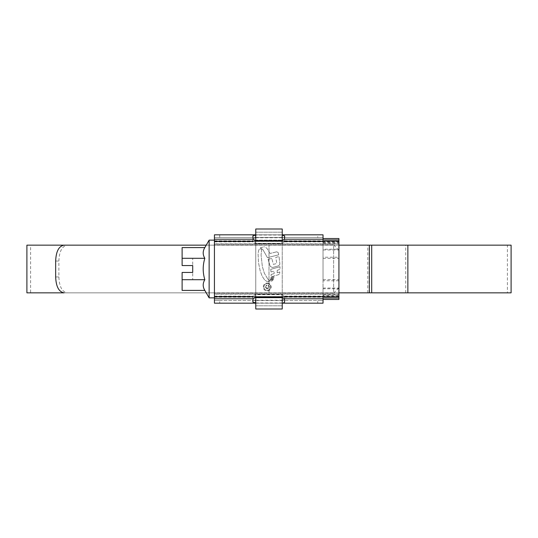 <?xml version="1.0" encoding="UTF-8"?>
<svg xmlns="http://www.w3.org/2000/svg" width="538" height="538" viewBox="0 0 538 538"><rect width="100%" height="100%" fill="white"/><g stroke="black" fill="none" stroke-linecap="round" stroke-linejoin="round"><path stroke-width="0.4" stroke-dasharray="2.69 2.02" d="M338.927 294.165L338.927 241.185L338.927 294.165L214.433 294.165L214.433 243.835L338.927 243.835M214.433 243.835L214.433 241.596L252.84 241.596L255.489 243.532L281.979 243.532L284.629 241.596L323.035 241.596L323.035 296.815L323.035 296.404L284.629 296.404L281.979 294.468L255.489 294.468L252.84 296.404L214.433 296.404L214.433 294.165M214.433 293.943L338.927 293.943M214.433 296.593L214.433 240.13L214.433 297.87L214.433 296.593L338.927 296.593M338.927 241.374L214.433 241.374M252.84 296.404L252.84 298.946L255.489 300.238M219.733 303.17L323.035 303.17L323.035 300.52L214.433 300.52L214.433 303.17L219.733 303.17L219.733 300.52L214.433 300.52L214.433 296.404M255.489 237.762L252.84 239.054L252.84 241.596M214.433 241.596L214.433 237.48L323.035 237.48L323.035 234.83L317.736 234.83L317.736 237.48L323.035 237.48L323.035 257.238L338.927 257.238L338.927 249.235L323.035 249.235M219.733 300.52L317.736 300.52L317.736 303.17M338.927 280.762L323.035 280.762L323.035 288.765L338.927 288.765L338.927 257.238M323.035 280.762L323.035 257.238M219.733 237.48L219.733 234.83L214.433 234.83L214.433 237.48L317.736 237.48M338.927 299.464L338.927 295.604L323.035 295.604L323.035 299.464L338.927 299.464M338.927 288.765L338.927 295.604M323.035 242.396L338.927 242.396L338.927 249.235M338.927 242.396L338.927 238.536L323.035 238.536L323.035 241.596M323.035 288.765L323.035 295.604M219.733 234.83L317.736 234.83M323.035 296.404L323.035 300.52L317.736 300.52M323.035 299.464L323.035 298.025M282.242 303.17L255.758 303.17M255.758 234.83L282.242 234.83M323.035 239.975L323.035 238.536M255.758 302.961L281.979 302.961L281.979 300.238L284.629 298.946L284.629 296.404M284.629 241.596L284.629 239.054L281.979 237.762L281.979 235.039L255.758 235.039M323.035 296.815L338.927 296.815L323.035 296.815M323.035 241.185L338.927 241.185L323.035 241.185M255.758 300.238L281.979 300.238M281.979 237.762L255.758 237.762M284.629 241.865L284.629 239.054M252.84 239.054L252.84 235.953M252.84 237.836L252.84 241.865M252.84 296.135L252.84 300.164M252.84 302.047L252.84 298.946M284.629 300.164L284.629 296.135M284.629 298.946L284.629 302.047M338.927 287.803L338.927 250.197L338.927 287.803L333.634 293.102L333.634 244.898L214.433 244.898L214.433 293.102L214.433 244.898M338.927 250.197L333.634 244.898L333.634 293.102L214.433 293.102M204.83 247.588C202.658 251.152 202.658 254.716 204.83 258.294C202.658 265.463 202.658 272.598 204.83 279.706C202.658 283.264 202.658 286.835 204.83 290.412M209.134 240.13L209.134 297.87M182.12 290.412L182.12 272.443L192.712 272.443L182.12 272.443L192.712 272.443L192.712 265.557L182.12 265.557L182.12 258.294L182.12 265.557L192.712 265.557L182.12 265.557L182.12 247.588M182.12 279.706L192.712 279.706L192.712 272.443L192.712 279.706L182.12 279.706L182.12 272.443L182.12 279.706L204.83 279.706M182.12 258.294L192.712 258.294L192.712 265.557L192.712 258.294L182.12 258.294L204.83 258.294M255.758 297.413L255.758 294.696L282.242 294.696L255.758 294.696L255.758 297.87L282.242 297.87L282.242 294.696L282.242 297.42M255.758 297.87L282.242 297.87L282.242 308.994L255.758 308.994L255.758 297.87L255.758 305.819L255.758 297.87L282.242 297.87L282.242 232.181L282.242 297.87L255.758 297.87L255.758 232.181L255.758 240.13L282.242 240.13L255.758 240.13L255.758 297.87M255.758 305.819L282.242 305.819L255.758 305.819M255.758 232.181L282.242 232.181L255.758 232.181M255.758 240.587L255.758 243.304L282.242 243.304L282.242 229.006L255.758 229.006L255.758 240.13L282.242 240.13L255.758 240.13L255.758 243.304L282.242 243.304L282.242 240.58M30.605 292.84L338.927 292.84L206.229 292.84L269 292.84L269 245.16L269 292.84L30.605 292.84L30.605 245.16L338.927 245.16L30.605 245.16M369.324 245.16L64.056 245.16M369.324 292.84L507.395 292.84L507.395 245.16M26.9 292.84L511.1 292.84M26.9 245.16L511.1 245.16M260.574 248.892L261.67 249.605L261.071 254.985L262.349 266.586L264.34 273.23L268.032 279.41L264.34 273.23L262.349 266.586L261.071 254.985L261.67 249.605L259.874 248.892L260.574 248.892M259.37 249.202L258.771 250.049L259.37 249.202M258.771 250.049L258.058 253.378L258.489 262.672L260.217 271.038L262.188 276.236L260.217 271.038L258.489 262.672L258.058 253.378L258.771 250.049M264.588 279.861L262.188 276.236L264.588 279.861L266.727 281.374L264.588 279.861M268.26 281.374L266.727 281.374L268.26 281.374L269.363 280.513L268.26 281.374M269.363 280.513L268.032 279.41L269.363 280.513M270.103 280.332L273.25 279.632L272.248 280.849L273.25 279.632L270.103 280.332L268.718 281.764L272.248 280.849L268.718 281.764L270.103 280.332M270.305 279.787L273.701 278.913L273.815 278.146L273.701 278.913L270.305 279.787L270.58 278.98L273.815 278.146L270.58 278.98L270.305 279.787M270.829 278.294L274.057 277.46L274.158 276.66L274.057 277.46L270.829 278.294L270.964 277.447L274.158 276.66L270.964 277.447L270.829 278.294M277.225 270.305L279.942 269.404L279.975 266.727L279.942 269.404L277.225 270.305L277.178 272.82L279.807 271.946L277.178 272.82L277.225 270.305M270.728 269.343L279.975 266.727L270.728 269.343L270.997 271.946L270.728 269.343M270.997 271.946L274.104 271.179L274.124 273.674L274.104 271.179L270.997 271.946M271.105 274.414L274.124 273.674L271.105 274.414L271.071 276.821L271.105 274.414M278.724 274.636L271.071 276.821L278.724 274.636L279.686 273.432L278.724 274.636M279.686 273.432L279.807 271.946L279.686 273.432M279.894 264.232L279.027 256.444L279.894 264.232L278.637 265.792L272.537 267.514L270.224 266.445L268.065 259.323L271.818 258.455L268.065 259.323L270.224 266.445L272.537 267.514L278.637 265.792L279.894 264.232M275.752 257.453L279.027 256.444L275.752 257.453L276.828 263.499L275.752 257.453M273.365 264.38L276.828 263.499L273.365 264.38L271.818 258.455L273.365 264.38M278.711 254.804L267.453 257.662L278.711 254.804L278.2 252.591L278.711 254.804M276.74 251.804L278.2 252.591L276.74 251.804L270.076 253.465L276.74 251.804M270.076 253.465L266.956 248.401L265.301 247.137L266.956 248.401L270.076 253.465M264.588 246.868L263.674 246.888L264.588 246.868M260.325 247.776L263.674 246.888L260.325 247.776L262.88 249.605L267.453 257.662L262.88 249.605L260.325 247.776M267.245 282.981C269.666 283.223 270.984 284.562 271.206 286.996C270.991 289.424 269.666 290.769 267.245 291.011C264.824 290.769 263.499 289.431 263.27 286.996C263.499 284.562 264.817 283.223 267.245 282.981C264.824 283.223 263.499 284.562 263.27 286.996C263.492 289.424 264.817 290.762 267.245 291.011C269.666 290.769 270.991 289.431 271.206 286.996C270.984 284.562 269.666 283.223 267.245 282.981M507.395 292.84L67.277 292.84C62.058 291.912 59.261 286.619 58.877 276.949L58.877 261.051C59.247 251.407 62.045 246.108 67.277 245.16M64.056 292.84L67.277 292.84M267.238 290.433C265.173 290.224 264.044 289.081 263.855 286.996C264.037 284.918 265.167 283.775 267.238 283.56C269.309 283.775 270.439 284.918 270.627 286.996C270.439 289.067 269.309 290.217 267.238 290.433C269.309 290.217 270.439 289.074 270.627 286.996C270.439 284.925 269.316 283.775 267.238 283.56C265.173 283.768 264.044 284.911 263.855 286.996C264.037 289.074 265.167 290.224 267.238 290.433M268.011 285.012L269.565 286.949L267.191 289.074L264.918 286.956L266.754 285.012L266.754 285.691L265.496 286.996L267.178 288.402L268.886 286.922L268.011 285.012L268.886 286.922L267.178 288.402L265.496 286.996L266.754 285.691L266.754 285.012L264.918 286.956L267.191 289.074L269.565 286.949L268.011 285.012M214.433 293.997L338.927 293.997M284.629 296.095L338.927 296.095M214.433 296.095L252.84 296.095M214.433 296.626L338.927 296.626M214.433 241.905L252.84 241.905M214.433 297.232L252.84 297.232M214.433 240.768L252.84 240.768M323.035 294.885L338.927 294.885M214.433 244.003L338.927 244.003M284.629 241.905L338.927 241.905M323.035 243.115L338.927 243.115M323.035 249.962L338.927 249.962M323.035 258.354L338.927 258.354M323.035 279.646L338.927 279.646M323.035 288.038L338.927 288.038M284.629 297.232L323.035 297.232M284.629 240.768L323.035 240.768M281.979 240.587L281.979 243.532M255.489 243.532L255.489 240.587M255.489 297.413L255.489 294.468M281.979 294.468L281.979 297.413M55.663 261.051L58.877 261.051M58.877 276.949L55.663 276.949M367.81 292.84L367.81 245.16M369.572 292.84L369.572 245.16M405.733 292.84L405.733 245.16M214.433 241.407L338.927 241.407M214.433 244.057L338.927 244.057"/><path stroke-width="0.81" d="M214.433 296.815L338.927 296.815L338.927 299.464L323.035 299.464M214.433 241.185L338.927 241.185L338.927 296.815M255.758 303.17L214.433 303.17L214.433 234.83L255.758 234.83M323.035 238.536L338.927 238.536L338.927 241.185M338.927 298.025L323.035 298.025L323.035 303.17L282.242 303.17M282.242 234.83L323.035 234.83L323.035 239.975L338.927 239.975M255.758 300.238L255.489 302.961L252.84 302.047L253.122 298.785L255.489 297.413L281.979 297.413L284.346 298.785L284.629 302.047L283.492 302.854M281.979 235.039L284.629 235.953L284.346 239.215L281.979 240.587L255.489 240.587L253.122 239.215L252.84 235.953L255.489 235.039L255.758 237.762M284.629 237.836L284.629 235.953M204.83 247.588L182.12 247.588L182.12 265.557L192.712 265.557L192.712 272.443L182.12 272.443L182.12 290.412L204.83 290.412C202.658 286.848 202.658 283.284 204.83 279.706C202.658 272.537 202.658 265.402 204.83 258.294C202.658 254.736 202.658 251.165 204.83 247.588L209.134 240.13L214.433 240.13M204.83 290.412L209.134 297.87L209.134 240.13M209.134 297.87L214.433 297.87M182.12 279.706L204.83 279.706M182.12 258.294L204.83 258.294M282.242 240.58L282.242 229.006L255.758 229.006L255.758 240.587M255.758 297.413L255.758 308.994L282.242 308.994L282.242 297.42M338.927 245.16L369.324 245.16L338.927 245.16M338.927 292.84L369.324 292.84L338.927 292.84M511.1 292.84L369.324 292.84L369.324 245.16L511.1 245.16L511.1 292.84M26.9 292.84L26.9 245.16L206.229 245.16L64.056 245.16C58.844 246.088 56.046 251.381 55.663 261.051L55.663 276.949C56.039 286.593 58.83 291.892 64.056 292.84L26.9 292.84M284.346 298.785L323.035 298.785M214.433 298.785L253.122 298.785M253.122 239.215L214.433 239.215M323.035 239.215L284.346 239.215M407.865 292.84L407.865 245.16M371.704 292.84L371.704 245.16"/></g></svg>
